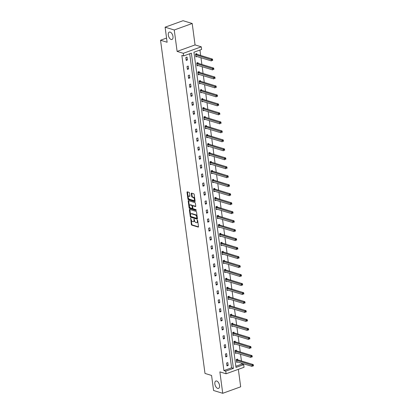 <?xml version="1.0" encoding="UTF-8"?>
<svg xmlns="http://www.w3.org/2000/svg" width="414" height="414" viewBox="0 0 414 414"><rect width="100%" height="100%" fill="white"/><g stroke="black" fill="none" stroke-linecap="round" stroke-linejoin="round"><path stroke-width="0.62" d="M171.132 39.475A3.917 2.111 -109.9 0 0 171.976 39.47A3.917 2.111 -109.9 0 0 172.845 35.785A3.917 2.111 -109.9 0 0 170.149 32.101A3.917 2.111 -109.9 0 0 169.31 32.101A3.917 2.111 -109.9 0 0 168.436 35.79A3.917 2.111 -109.9 0 0 171.132 39.475M217.686 388.389A3.917 2.111 -109.9 0 0 218.53 388.389A3.917 2.111 -109.9 0 0 219.399 384.704A3.917 2.111 -109.9 0 0 216.703 381.02A3.917 2.111 -109.9 0 0 215.865 381.02A3.917 2.111 -109.9 0 0 214.995 384.704A3.917 2.111 -109.9 0 0 217.686 388.389M190.714 218.106L191.315 224.429A0.6 0.326 -109.9 0 0 191.749 225.107L198.213 227.079A0.6 0.326 -109.9 0 0 198.342 227.079A0.6 0.326 -109.9 0 0 198.497 226.624L197.695 220.615L197.297 220.144L197.297 221.242A1.925 1.035 -109.9 0 1 196.8 222.701A1.925 1.035 -109.9 0 1 196.386 222.701L195.848 222.535A1.925 1.035 -109.9 0 1 194.461 220.377L194.052 219.125L193.959 220.222A1.925 1.035 -109.9 0 1 193.462 221.681A1.925 1.035 -109.9 0 1 193.048 221.681L192.51 221.516A1.925 1.035 -109.9 0 1 191.123 219.358L190.714 218.106M192.199 23.494L174.253 29.984L177.109 51.408L195.061 44.919L192.199 23.494L183.06 20.7L165.108 27.189L167.121 42.254L160.539 40.241L204.992 373.433L211.575 375.446L213.588 390.505L222.727 393.3L240.679 386.811L238.345 369.34M165.108 27.189L174.253 29.984M189.56 193.064A0.6 0.326 -109.9 0 0 189.126 192.391L187.309 191.837A0.6 0.326 -109.9 0 0 187.185 191.837A0.6 0.326 -109.9 0 0 187.03 192.293L187.92 198.963A0.6 0.326 -109.9 0 0 188.354 199.636L194.813 201.613A0.6 0.326 -109.9 0 0 194.942 201.613A0.6 0.326 -109.9 0 0 195.097 201.157L194.207 194.487A0.6 0.326 -109.9 0 0 193.773 193.809L191.584 193.141A0.6 0.326 -109.9 0 0 191.454 193.141A0.6 0.326 -109.9 0 0 191.299 193.597L191.682 196.453A0.6 0.326 -109.9 0 0 192.117 197.126L193.198 197.457A1.609 0.864 -109.9 0 1 194.306 198.968A1.609 0.864 -109.9 0 1 193.949 200.485A1.609 0.864 -109.9 0 1 193.602 200.485L189.348 199.186A1.609 0.864 -109.9 0 1 188.246 197.669A1.609 0.864 -109.9 0 1 188.603 196.158A1.609 0.864 -109.9 0 1 188.95 196.158L189.653 196.376A0.6 0.326 -109.9 0 0 189.783 196.376A0.6 0.326 -109.9 0 0 189.938 195.92L189.56 193.064M235.84 366.276L241.859 364.103L243.686 364.662L244.037 367.28L226.085 373.775L219.87 371.875L222.727 393.3M226.085 373.775L225.739 371.151L233.424 368.372L191.366 53.147L183.676 55.926L183.324 53.308L201.276 46.818L201.628 49.437L193.938 52.221L235.996 367.441L243.686 364.662M183.676 55.926L181.849 55.372L223.907 370.592L225.739 371.151M177.109 51.408L183.324 53.308M189.659 209.417A0.6 0.326 -109.9 0 0 189.529 209.417A0.6 0.326 -109.9 0 0 189.374 209.872L190.264 216.543A0.6 0.326 -109.9 0 0 190.699 217.221L197.157 219.192A0.6 0.326 -109.9 0 0 197.287 219.192A0.6 0.326 -109.9 0 0 197.442 218.737L196.552 212.066A0.6 0.326 -109.9 0 0 196.117 211.394L189.659 209.417M189.089 207.756L188.199 201.085A0.6 0.326 -109.9 0 1 188.354 200.63A0.6 0.326 -109.9 0 1 188.484 200.63L194.947 202.601A0.6 0.326 -109.9 0 1 195.382 203.274L195.76 206.131A0.6 0.326 -109.9 0 1 195.605 206.586A0.6 0.326 -109.9 0 1 195.475 206.586L192.857 205.784A0.6 0.326 -109.9 0 0 192.727 205.784A0.6 0.326 -109.9 0 0 192.572 206.239L192.826 208.133A0.6 0.326 -109.9 0 0 193.26 208.811L195.988 209.644L196.096 210.436L189.524 208.428A0.6 0.326 -109.9 0 1 189.089 207.756L189.576 207.58L189.415 206.389M166.563 38.062L160.539 40.241M198.021 63.207L197.939 62.561L196.722 63L197.111 65.883L198.146 65.505M200.423 81.175L200.335 80.533L199.124 80.973L199.507 83.851L200.542 83.478M202.819 99.148L202.731 98.501L201.52 98.941L201.903 101.823L202.938 101.446M205.215 117.115L205.132 116.474L203.916 116.914L204.304 119.791L205.339 119.418M207.616 135.088L207.528 134.441L206.317 134.881L206.7 137.764L207.735 137.386M210.012 153.056L209.924 152.414L208.713 152.854L209.096 155.731L210.131 155.359M212.408 171.029L212.325 170.382L211.109 170.822L211.497 173.704L212.532 173.326M214.809 188.996L214.721 188.354L213.51 188.789L213.893 191.672L214.928 191.299M217.205 206.969L217.117 206.322L215.906 206.762L216.289 209.639L217.324 209.267M219.601 224.937L219.518 224.295L218.302 224.73L218.69 227.612L219.725 227.239M222.002 242.909L221.914 242.262L220.703 242.702L221.086 245.58L222.121 245.207M224.398 260.877L224.31 260.235L223.099 260.67L223.482 263.552L224.517 263.175M226.794 278.85L226.712 278.203L225.495 278.643L225.878 281.52L226.919 281.147M229.196 296.817L229.108 296.176L227.897 296.61L228.28 299.493L229.315 299.115M231.592 314.785L231.504 314.143L230.293 314.583L230.676 317.46L231.711 317.088M233.988 332.758L233.905 332.111L232.689 332.551L233.072 335.433L234.112 335.055M236.389 350.725L236.301 350.084L235.09 350.523L235.473 353.401L236.508 353.028M241.859 364.103L241.745 363.244M241.44 360.961L240.544 354.26M240.239 351.978L239.344 345.276M239.044 342.994L238.148 336.292M237.843 334.005L236.948 327.303M236.642 325.021L235.747 318.319M235.447 316.037L234.552 309.336M234.246 307.053L233.351 300.352M233.046 298.07L232.15 291.368M231.85 289.081L230.955 282.379M230.65 280.097L229.754 273.395M229.449 271.113L228.554 264.411M228.254 262.129L227.358 255.428M227.053 253.14L226.158 246.439M225.853 244.156L224.957 237.455M224.657 235.173L223.762 228.471M223.456 226.189L222.561 219.487M222.256 217.2L221.361 210.498M221.06 208.216L220.165 201.514M219.86 199.232L218.965 192.531M218.659 190.249L217.764 183.547M217.464 181.265L216.569 174.563M216.263 172.276L215.368 165.574M215.063 163.292L214.167 156.59M213.867 154.308L212.972 147.607M212.667 145.324L211.771 138.623M211.466 136.335L210.576 129.634M210.271 127.352L209.375 120.65M209.07 118.368L208.175 111.666M207.869 109.384L206.979 102.682M206.674 100.395L205.779 93.693M205.473 91.411L204.578 84.71M204.273 82.427L203.383 75.726M203.077 73.444L202.182 66.742M201.877 64.455L200.981 57.753M200.676 55.471L199.952 50.042M237.584 359.714L237.501 359.067L236.285 359.507L236.668 362.385L237.708 362.012M235.188 341.741L235.1 341.1L233.889 341.534L234.272 344.417L235.307 344.044M232.792 323.774L232.704 323.127L231.493 323.567L231.876 326.444L232.911 326.072M230.391 305.801L230.308 305.159L229.092 305.599L229.475 308.477L230.515 308.104M227.995 287.834L227.907 287.187L226.696 287.626L227.079 290.509L228.114 290.131M225.599 269.861L225.511 269.219L224.3 269.659L224.683 272.536L225.718 272.164M223.198 251.893L223.115 251.246L221.899 251.686L222.287 254.569L223.322 254.191M220.802 233.92L220.714 233.279L219.503 233.719L219.886 236.596L220.921 236.223M218.406 215.953L218.318 215.306L217.107 215.746L217.49 218.628L218.525 218.25M216.004 197.98L215.922 197.338L214.706 197.778L215.094 200.655L216.129 200.283M213.608 180.012L213.52 179.371L212.31 179.805L212.692 182.688L213.727 182.31M211.212 162.045L211.124 161.398L209.914 161.838L210.296 164.715L211.331 164.342M208.811 144.072L208.728 143.43L207.512 143.865L207.9 146.747L208.935 146.37M206.415 126.104L206.327 125.458L205.116 125.897L205.499 128.775L206.534 128.402M204.019 108.132L203.931 107.49L202.72 107.925L203.103 110.807L204.138 110.434M201.618 90.164L201.535 89.517L200.319 89.957L200.707 92.834L201.742 92.462M199.222 72.191L199.134 71.55L197.923 71.984L198.306 74.867L199.341 74.494M196.826 54.224L196.738 53.577L195.527 54.017L195.91 56.894L196.945 56.521M195.061 44.919L201.276 46.818M223.907 370.592L231.597 367.813L189.695 53.753M231.597 367.813L233.424 368.372M187.035 57.085L187.418 59.968L186.207 60.403L185.824 57.525L187.035 57.085M188.235 66.069L188.618 68.952L187.407 69.392L187.019 66.509L188.235 66.069M189.431 75.058L189.819 77.935L188.603 78.375L188.22 75.493L189.431 75.058M190.631 84.042L191.014 86.919L189.803 87.359L189.421 84.482L190.631 84.042M191.832 93.026L192.215 95.908L191.004 96.343L190.616 93.466L191.832 93.026M193.027 102.01L193.416 104.892L192.199 105.332L191.817 102.449L193.027 102.01M194.228 110.999L194.611 113.876L193.4 114.316L193.017 111.433L194.228 110.999M195.429 119.982L195.812 122.86L194.601 123.3L194.213 120.422L195.429 119.982M196.624 128.966L197.012 131.849L195.796 132.283L195.413 129.406L196.624 128.966M197.825 137.95L198.208 140.832L196.997 141.272L196.614 138.39L197.825 137.95M199.025 146.939L199.408 149.816L198.197 150.256L197.809 147.374L199.025 146.939M200.221 155.923L200.609 158.8L199.393 159.24L199.01 156.363L200.221 155.923M201.421 164.907L201.804 167.789L200.593 168.224L200.21 165.346L201.421 164.907M202.622 173.89L203.005 176.773L201.794 177.213L201.406 174.33L202.622 173.89M203.817 182.879L204.206 185.757L202.989 186.196L202.606 183.314L203.817 182.879M205.018 191.863L205.401 194.74L204.19 195.18L203.807 192.298L205.018 191.863M206.219 200.847L206.602 203.724L205.391 204.164L205.002 201.287L206.219 200.847M207.414 209.831L207.802 212.713L206.586 213.148L206.203 210.271L207.414 209.831M208.615 218.815L208.998 221.697L207.787 222.137L207.404 219.254L208.615 218.815M209.815 227.803L210.198 230.681L208.987 231.121L208.599 228.238L209.815 227.803M211.011 236.787L211.399 239.665L210.183 240.104L209.8 237.227L211.011 236.787M212.211 245.771L212.594 248.654L211.383 249.088L211 246.211L212.211 245.771M213.412 254.755L213.795 257.637L212.584 258.077L212.196 255.195L213.412 254.755M214.607 263.744L214.995 266.621L213.779 267.061L213.396 264.179L214.607 263.744M215.808 272.728L216.191 275.605L214.98 276.045L214.597 273.168L215.808 272.728M217.008 281.711L217.391 284.594L216.18 285.029L215.792 282.151L217.008 281.711M218.204 290.695L218.592 293.578L217.376 294.018L216.993 291.135L218.204 290.695M219.404 299.684L219.787 302.562L218.576 303.001L218.194 300.119L219.404 299.684M220.605 308.668L220.988 311.545L219.777 311.985L219.389 309.108L220.605 308.668M221.8 317.652L222.189 320.529L220.972 320.969L220.59 318.092L221.8 317.652M223.001 326.636L223.384 329.518L222.173 329.953L221.79 327.076L223.001 326.636M224.202 335.619L224.585 338.502L223.374 338.942L222.986 336.059L224.202 335.619M225.397 344.608L225.785 347.486L224.569 347.926L224.186 345.043L225.397 344.608M226.598 353.592L226.981 356.47L225.77 356.909L225.387 354.032L226.598 353.592M227.798 362.576L228.181 365.459L226.97 365.893L226.582 363.016L227.798 362.576M228.181 365.459L226.856 365.05M226.981 356.47L225.656 356.066M225.785 347.486L224.455 347.082M224.585 338.502L223.26 338.098M223.384 329.518L222.059 329.109M222.189 320.529L220.859 320.125M220.988 311.545L219.663 311.142M219.787 302.562L218.463 302.158M218.592 293.578L217.262 293.174M217.391 284.594L216.067 284.185M216.191 275.605L214.866 275.201M214.995 266.621L213.665 266.218M213.795 257.637L212.47 257.234M212.594 248.654L211.269 248.245M211.399 239.665L210.069 239.261M210.198 230.681L208.873 230.277M208.998 221.697L207.673 221.293M207.802 212.713L206.477 212.304M206.602 203.724L205.277 203.321M205.401 194.74L204.076 194.337M204.206 185.757L202.881 185.353M203.005 176.773L201.68 176.369M201.804 167.789L200.479 167.38M200.609 158.8L199.284 158.396M199.408 149.816L198.083 149.413M198.208 140.832L196.883 140.429M197.012 131.849L195.687 131.44M195.812 122.86L194.487 122.456M194.611 113.876L193.286 113.472M193.416 104.892L192.091 104.488M192.215 95.908L190.89 95.499M191.014 86.919L189.69 86.516M189.819 77.935L188.494 77.532M188.618 68.952L187.294 68.548M187.418 59.968L186.093 59.564M193.462 221.681L193.949 221.506A1.925 1.035 -109.9 0 0 194.466 220.429M196.8 222.701L197.287 222.525A1.925 1.035 -109.9 0 0 197.804 221.454M191.201 219.756L191.801 224.259A0.6 0.326 -109.9 0 0 192.236 224.931L198.497 226.841M190.735 216.263L190.75 216.372A0.6 0.326 -109.9 0 0 191.185 217.045L197.442 218.954M189.86 209.479A0.6 0.326 -109.9 0 0 189.86 209.696L190.549 214.871M190.683 216.077L190.989 216.548L196.66 218.281L196.748 217.143A1.925 1.035 -109.9 0 0 195.356 214.985L191.48 213.8A1.925 1.035 -109.9 0 0 191.066 213.8A1.925 1.035 -109.9 0 0 190.575 215.259L190.683 216.077M196.821 218.225L197.338 217.961M197.152 216.563A1.925 1.035 -109.9 0 0 195.843 214.809L195.356 214.985M191.066 213.8L191.553 213.624A1.925 1.035 -109.9 0 1 191.967 213.624L195.843 214.809M189.358 205.965L188.686 200.909L188.199 201.085M195.76 206.348L193.343 205.613A0.6 0.326 -109.9 0 0 193.214 205.613A0.6 0.326 -109.9 0 0 193.115 205.691M196.298 210.172L190.01 208.252L189.524 208.428M190.14 204.956A1.609 0.864 -109.9 0 0 189.793 204.956A1.609 0.864 -109.9 0 0 189.436 206.467A1.609 0.864 -109.9 0 0 190.543 207.978L192.039 208.439A0.6 0.326 -109.9 0 0 192.168 208.439A0.6 0.326 -109.9 0 0 192.324 207.983L192.07 206.089A0.6 0.326 -109.9 0 0 191.635 205.411L190.14 204.956L190.621 204.78A1.609 0.864 -109.9 0 0 190.28 204.78L189.793 204.956M192.526 208.263A0.6 0.326 -109.9 0 0 192.655 208.263A0.6 0.326 -109.9 0 0 192.81 208.014M190.621 204.78L192.122 205.235A0.6 0.326 -109.9 0 1 192.557 205.913L192.572 206.032M189.576 207.58A0.6 0.326 -109.9 0 0 190.01 208.252M188.603 196.158L189.089 195.982A1.609 0.864 -109.9 0 1 189.431 195.982L189.938 196.138M193.949 200.485L194.435 200.309A1.609 0.864 -109.9 0 0 194.87 199.439M194.771 198.72A1.609 0.864 -109.9 0 0 193.685 197.281L193.198 197.457M191.785 193.203A0.6 0.326 -109.9 0 0 191.785 193.421L192.163 196.277A0.6 0.326 -109.9 0 0 192.598 196.95L193.685 197.281M188.266 197.747L188.401 198.787A0.6 0.326 -109.9 0 0 188.836 199.46L195.097 201.375M187.511 191.899A0.6 0.326 -109.9 0 0 187.511 192.117L188.168 197.028M236.585 361.743L236.632 361.722A0.611 0.331 70.1 0 1 236.767 361.722L252.198 366.437L252.002 364.998L253.218 364.558L237.786 359.844A0.611 0.331 70.1 0 1 237.641 359.761L237.036 359.238M252.902 365.443L252.98 366.023L253.461 365.847L253.389 365.267L252.902 365.443L236.575 360.284A0.611 0.331 70.1 0 1 236.43 360.201L236.373 360.149M253.461 365.847L252.98 366.023M253.218 364.558L253.389 365.267M235.385 352.759L235.437 352.738A0.611 0.331 70.1 0 1 235.566 352.738L250.998 357.453L250.806 356.014L252.017 355.574L236.585 350.86A0.611 0.331 70.1 0 1 236.446 350.777L235.835 350.249M251.702 356.459L251.779 357.034L252.266 356.858L252.188 356.283L251.702 356.459L235.375 351.3A0.611 0.331 70.1 0 1 235.23 351.217L235.173 351.165M252.266 356.858L251.779 357.034M252.017 355.574L252.188 356.283M234.189 343.77L234.236 343.755A0.611 0.331 70.1 0 1 234.365 343.755L249.797 348.469L249.606 347.03L250.817 346.59L235.39 341.876A0.611 0.331 70.1 0 1 235.245 341.793L234.64 341.265M250.501 347.475L250.579 348.05L251.065 347.874L250.987 347.299L250.501 347.475L234.174 342.316A0.611 0.331 70.1 0 1 234.034 342.233L233.972 342.181M251.065 347.874L250.579 348.05M250.817 346.59L250.987 347.299M232.989 334.786L233.035 334.771A0.611 0.331 70.1 0 1 233.17 334.771L248.602 339.485L248.405 338.041L249.621 337.607L234.189 332.892A0.611 0.331 70.1 0 1 234.045 332.809L233.439 332.282M249.306 338.492L249.383 339.066L249.865 338.89L249.792 338.316L249.306 338.492L232.978 333.332A0.611 0.331 70.1 0 1 232.834 333.244L232.777 333.198M249.865 338.89L249.383 339.066M249.621 337.607L249.792 338.316M231.788 325.802L231.84 325.787A0.611 0.331 70.1 0 1 231.969 325.787L247.401 330.496L247.21 329.058L248.421 328.618L232.989 323.908A0.611 0.331 70.1 0 1 232.849 323.82L232.238 323.298M248.105 329.503L248.183 330.082L248.669 329.906L248.591 329.327L248.105 329.503L231.778 324.343A0.611 0.331 70.1 0 1 231.633 324.26L231.576 324.209M248.669 329.906L248.183 330.082M248.421 328.618L248.591 329.327M230.593 316.819L230.639 316.798A0.611 0.331 70.1 0 1 230.769 316.798L246.201 321.512L246.009 320.074L247.22 319.634L231.793 314.919A0.611 0.331 70.1 0 1 231.649 314.837L231.043 314.309M246.904 320.519L246.982 321.093L247.468 320.917L247.391 320.343L246.904 320.519L230.577 315.359A0.611 0.331 70.1 0 1 230.438 315.277L230.381 315.225M247.468 320.917L246.982 321.093M247.22 319.634L247.391 320.343M229.392 307.83L229.439 307.814A0.611 0.331 70.1 0 1 229.573 307.814L245.005 312.529L244.809 311.09L246.025 310.65L230.593 305.936A0.611 0.331 70.1 0 1 230.448 305.853L229.842 305.325M245.709 311.535L245.787 312.109L246.268 311.933L246.195 311.359L245.709 311.535L229.382 306.376A0.611 0.331 70.1 0 1 229.237 306.293L229.18 306.241M246.268 311.933L245.787 312.109M246.025 310.65L246.195 311.359M228.192 298.846L228.243 298.83A0.611 0.331 70.1 0 1 228.373 298.83L243.805 303.545L243.613 302.101L244.824 301.666L229.392 296.952A0.611 0.331 70.1 0 1 229.252 296.869L228.642 296.341M244.508 302.551L244.586 303.126L245.072 302.95L244.995 302.375L244.508 302.551L228.181 297.392A0.611 0.331 70.1 0 1 228.036 297.309L227.979 297.257M245.072 302.95L244.586 303.126M244.824 301.666L244.995 302.375M226.996 289.862L227.043 289.847A0.611 0.331 70.1 0 1 227.172 289.847L242.604 294.556L242.413 293.117L243.629 292.682L228.197 287.968A0.611 0.331 70.1 0 1 228.052 287.885L227.446 287.357M243.308 293.562L243.385 294.142L243.872 293.966L243.794 293.386L243.308 293.562L226.981 288.403A0.611 0.331 70.1 0 1 226.841 288.32L226.784 288.273M243.872 293.966L243.385 294.142M243.629 292.682L243.794 293.386M225.796 280.878L225.842 280.858A0.611 0.331 70.1 0 1 225.977 280.858L241.409 285.572L241.212 284.133L242.428 283.694L226.996 278.979A0.611 0.331 70.1 0 1 226.851 278.896L226.246 278.368M242.112 284.578L242.19 285.153L242.671 284.982L242.599 284.402L242.112 284.578L225.785 279.419A0.611 0.331 70.1 0 1 225.64 279.336L225.583 279.284M242.671 284.982L242.19 285.153M242.428 283.694L242.599 284.402M224.595 271.894L224.647 271.874A0.611 0.331 70.1 0 1 224.776 271.874L240.208 276.588L240.016 275.15L241.227 274.71L225.796 269.995A0.611 0.331 70.1 0 1 225.656 269.912L225.045 269.385M240.912 275.595L240.989 276.169L241.476 275.993L241.398 275.419L240.912 275.595L224.585 270.435A0.611 0.331 70.1 0 1 224.44 270.352L224.383 270.301M241.476 275.993L240.989 276.169M241.227 274.71L241.398 275.419M223.4 262.906L223.446 262.89A0.611 0.331 70.1 0 1 223.576 262.89L239.007 267.604L238.816 266.166L240.032 265.726L224.6 261.011A0.611 0.331 70.1 0 1 224.455 260.929L223.85 260.401M239.711 266.611L239.789 267.185L240.275 267.009L240.198 266.435L239.711 266.611L223.384 261.451A0.611 0.331 70.1 0 1 223.244 261.369L223.187 261.317M240.275 267.009L239.789 267.185M240.032 265.726L240.198 266.435M222.199 253.922L222.246 253.906A0.611 0.331 70.1 0 1 222.38 253.906L237.812 258.621L237.615 257.177L238.831 256.742L223.4 252.028A0.611 0.331 70.1 0 1 223.255 251.945L222.649 251.417M238.516 257.622L238.593 258.201L239.075 258.025L239.002 257.451L238.516 257.622L222.189 252.462A0.611 0.331 70.1 0 1 222.044 252.38L221.987 252.333M239.075 258.025L238.593 258.201M238.831 256.742L239.002 257.451M220.998 244.938L221.05 244.917A0.611 0.331 70.1 0 1 221.179 244.917L236.611 249.632L236.42 248.193L237.631 247.753L222.199 243.039A0.611 0.331 70.1 0 1 222.059 242.956L221.449 242.433M237.315 248.638L237.393 249.218L237.879 249.042L237.802 248.462L237.315 248.638L220.988 243.479A0.611 0.331 70.1 0 1 220.843 243.396L220.786 243.344M237.879 249.042L237.393 249.218M237.631 247.753L237.802 248.462M219.803 235.954L219.85 235.933A0.611 0.331 70.1 0 1 219.979 235.933L235.411 240.648L235.219 239.209L236.435 238.769L221.004 234.055A0.611 0.331 70.1 0 1 220.859 233.972L220.253 233.444M236.115 239.654L236.192 240.229L236.679 240.053L236.601 239.478L236.115 239.654L219.787 234.495A0.611 0.331 70.1 0 1 219.648 234.412L219.591 234.36M236.679 240.053L236.192 240.229M236.435 238.769L236.601 239.478M218.602 226.965L218.649 226.95A0.611 0.331 70.1 0 1 218.783 226.95L234.215 231.664L234.024 230.225L235.235 229.786L219.803 225.071A0.611 0.331 70.1 0 1 219.658 224.988L219.053 224.46M234.919 230.67L234.997 231.245L235.478 231.069L235.406 230.494L234.919 230.67L218.592 225.511A0.611 0.331 70.1 0 1 218.447 225.428L218.39 225.376M235.478 231.069L234.997 231.245M235.235 229.786L235.406 230.494M217.402 217.981L217.453 217.966A0.611 0.331 70.1 0 1 217.583 217.966L233.015 222.68L232.823 221.236L234.034 220.802L218.602 216.087A0.611 0.331 70.1 0 1 218.463 216.004L217.852 215.477M233.719 221.687L233.796 222.261L234.283 222.085L234.205 221.511L233.719 221.687L217.391 216.527A0.611 0.331 70.1 0 1 217.246 216.439L217.19 216.393M234.283 222.085L233.796 222.261M234.034 220.802L234.205 221.511M216.206 208.998L216.253 208.982A0.611 0.331 70.1 0 1 216.382 208.982L231.814 213.691L231.623 212.253L232.839 211.813L217.407 207.103A0.611 0.331 70.1 0 1 217.262 207.016L216.657 206.493M232.518 212.698L232.596 213.277L233.082 213.101L233.004 212.522L232.518 212.698L216.191 207.538A0.611 0.331 70.1 0 1 216.051 207.455L215.994 207.404M233.082 213.101L232.596 213.277M232.839 211.813L233.004 212.522M215.006 200.014L215.052 199.993A0.611 0.331 70.1 0 1 215.187 199.993L230.619 204.707L230.427 203.269L231.638 202.829L216.206 198.115A0.611 0.331 70.1 0 1 216.061 198.032L215.456 197.504M231.322 203.714L231.4 204.288L231.881 204.112L231.809 203.538L231.322 203.714L214.995 198.554A0.611 0.331 70.1 0 1 214.85 198.472L214.794 198.42M231.881 204.112L231.4 204.288M231.638 202.829L231.809 203.538M213.805 191.025L213.857 191.009A0.611 0.331 70.1 0 1 213.986 191.009L229.418 195.724L229.227 194.285L230.438 193.845L215.006 189.131A0.611 0.331 70.1 0 1 214.866 189.048L214.255 188.52M230.122 194.73L230.2 195.304L230.686 195.129L230.608 194.554L230.122 194.73L213.795 189.571A0.611 0.331 70.1 0 1 213.65 189.488L213.593 189.436M230.686 195.129L230.2 195.304M230.438 193.845L230.608 194.554M212.61 182.041L212.656 182.025A0.611 0.331 70.1 0 1 212.786 182.025L228.217 186.74L228.026 185.296L229.242 184.861L213.81 180.147A0.611 0.331 70.1 0 1 213.665 180.064L213.06 179.536M228.921 185.746L228.999 186.321L229.485 186.145L229.408 185.57L228.921 185.746L212.594 180.587A0.611 0.331 70.1 0 1 212.454 180.504L212.398 180.452M229.485 186.145L228.999 186.321M229.242 184.861L229.408 185.57M211.409 173.057L211.456 173.042A0.611 0.331 70.1 0 1 211.59 173.042L227.022 177.751L226.831 176.312L228.042 175.872L212.61 171.163A0.611 0.331 70.1 0 1 212.47 171.08L211.859 170.552M227.726 176.757L227.803 177.337L228.285 177.161L228.212 176.581L227.726 176.757L211.399 171.598A0.611 0.331 70.1 0 1 211.254 171.515L211.197 171.468M228.285 177.161L227.803 177.337M228.042 175.872L228.212 176.581M210.208 164.073L210.26 164.053A0.611 0.331 70.1 0 1 210.39 164.053L225.821 168.767L225.63 167.328L226.841 166.889L211.409 162.174A0.611 0.331 70.1 0 1 211.269 162.091L210.659 161.563M226.525 167.773L226.603 168.348L227.089 168.177L227.012 167.598L226.525 167.773L210.198 162.614A0.611 0.331 70.1 0 1 210.053 162.531L209.996 162.479M227.089 168.177L226.603 168.348M226.841 166.889L227.012 167.598M209.013 155.09L209.06 155.069A0.611 0.331 70.1 0 1 209.189 155.069L224.621 159.783L224.429 158.345L225.646 157.905L210.214 153.19A0.611 0.331 70.1 0 1 210.069 153.108L209.463 152.58M225.33 158.79L225.402 159.364L225.889 159.188L225.811 158.614L225.33 158.79L208.998 153.63A0.611 0.331 70.1 0 1 208.858 153.547L208.801 153.496M225.889 159.188L225.402 159.364M225.646 157.905L225.811 158.614M207.812 146.101L207.859 146.085A0.611 0.331 70.1 0 1 207.994 146.085L223.425 150.799L223.234 149.361L224.445 148.921L209.013 144.207A0.611 0.331 70.1 0 1 208.873 144.124L208.263 143.596M224.129 149.806L224.207 150.38L224.688 150.204L224.616 149.63L224.129 149.806L207.802 144.646A0.611 0.331 70.1 0 1 207.657 144.564L207.6 144.512M224.688 150.204L224.207 150.38M224.445 148.921L224.616 149.63M206.612 137.117L206.664 137.101A0.611 0.331 70.1 0 1 206.793 137.101L222.225 141.816L222.033 140.372L223.244 139.937L207.812 135.223A0.611 0.331 70.1 0 1 207.673 135.14L207.062 134.612M222.929 140.817L223.006 141.397L223.493 141.221L223.415 140.646L222.929 140.817L206.602 135.657A0.611 0.331 70.1 0 1 206.457 135.575L206.4 135.528M223.493 141.221L223.006 141.397M223.244 139.937L223.415 140.646M205.416 128.133L205.463 128.112A0.611 0.331 70.1 0 1 205.592 128.112L221.024 132.827L220.833 131.388L222.049 130.948L206.617 126.234A0.611 0.331 70.1 0 1 206.472 126.151L205.867 125.628M221.733 131.833L221.806 132.408L222.292 132.237L222.214 131.657L221.733 131.833L205.401 126.674A0.611 0.331 70.1 0 1 205.261 126.591L205.204 126.539M222.292 132.237L221.806 132.408M222.049 130.948L222.214 131.657M204.216 119.149L204.262 119.128A0.611 0.331 70.1 0 1 204.397 119.128L219.829 123.843L219.637 122.404L220.848 121.964L205.416 117.25A0.611 0.331 70.1 0 1 205.277 117.167L204.666 116.639M220.533 122.849L220.61 123.424L221.092 123.248L221.019 122.673L220.533 122.849L204.206 117.69A0.611 0.331 70.1 0 1 204.061 117.607L204.004 117.555M221.092 123.248L220.61 123.424M220.848 121.964L221.019 122.673M203.015 110.16L203.067 110.145A0.611 0.331 70.1 0 1 203.196 110.145L218.628 114.859L218.437 113.42L219.648 112.981L204.216 108.266A0.611 0.331 70.1 0 1 204.076 108.183L203.465 107.656M219.332 113.866L219.41 114.44L219.896 114.264L219.818 113.69L219.332 113.866L203.005 108.706A0.611 0.331 70.1 0 1 202.865 108.623L202.803 108.572M219.896 114.264L219.41 114.44M219.648 112.981L219.818 113.69M201.82 101.176L201.866 101.161A0.611 0.331 70.1 0 1 201.996 101.161L217.428 105.875L217.236 104.431L218.452 103.997L203.02 99.282A0.611 0.331 70.1 0 1 202.876 99.2L202.27 98.672M218.137 104.877L218.209 105.456L218.695 105.28L218.618 104.706L218.137 104.877L201.804 99.722A0.611 0.331 70.1 0 1 201.665 99.634L201.608 99.588M218.695 105.28L218.209 105.456M218.452 103.997L218.618 104.706M200.619 92.193L200.666 92.177A0.611 0.331 70.1 0 1 200.8 92.177L216.232 96.886L216.041 95.448L217.252 95.008L201.82 90.299A0.611 0.331 70.1 0 1 201.68 90.211L201.069 89.688M216.936 95.893L217.014 96.472L217.495 96.296L217.422 95.717L216.936 95.893L200.609 90.733A0.611 0.331 70.1 0 1 200.464 90.65L200.407 90.599M217.495 96.296L217.014 96.472M217.252 95.008L217.422 95.717M199.419 83.209L199.47 83.188A0.611 0.331 70.1 0 1 199.6 83.188L215.032 87.903L214.84 86.464L216.051 86.024L200.619 81.31A0.611 0.331 70.1 0 1 200.479 81.227L199.869 80.699M215.735 86.909L215.813 87.483L216.299 87.307L216.222 86.733L215.735 86.909L199.408 81.749A0.611 0.331 70.1 0 1 199.269 81.667L199.206 81.615M216.299 87.307L215.813 87.483M216.051 86.024L216.222 86.733M198.223 74.22L198.27 74.204A0.611 0.331 70.1 0 1 198.399 74.204L213.831 78.919L213.64 77.48L214.856 77.04L199.424 72.326A0.611 0.331 70.1 0 1 199.279 72.243L198.673 71.715M214.54 77.925L214.612 78.5L215.099 78.324L215.021 77.749L214.54 77.925L198.208 72.766A0.611 0.331 70.1 0 1 198.068 72.683L198.011 72.631M215.099 78.324L214.612 78.5M214.856 77.04L215.021 77.749M197.023 65.236L197.069 65.221A0.611 0.331 70.1 0 1 197.204 65.221L212.636 69.935L212.444 68.491L213.655 68.056L198.223 63.342A0.611 0.331 70.1 0 1 198.083 63.259L197.473 62.731M213.339 68.941L213.417 69.516L213.898 69.34L213.826 68.765L213.339 68.941L197.012 63.782A0.611 0.331 70.1 0 1 196.867 63.694L196.81 63.647M213.898 69.34L213.417 69.516M213.655 68.056L213.826 68.765M195.822 56.252L195.874 56.237A0.611 0.331 70.1 0 1 196.003 56.237L211.435 60.946L211.243 59.507L212.454 59.067L197.023 54.358A0.611 0.331 70.1 0 1 196.883 54.275L196.272 53.748M212.139 59.952L212.216 60.532L212.703 60.356L212.625 59.776L212.139 59.952L195.812 54.793A0.611 0.331 70.1 0 1 195.672 54.71L195.61 54.664M212.703 60.356L212.216 60.532M212.454 59.067L212.625 59.776M190.911 218.281L190.512 218.426M197.587 220.32L197.193 220.465M194.249 219.301L193.856 219.446M194.414 220.057L193.959 220.222M197.752 221.076L197.297 221.242M192.236 224.931L191.749 225.107M191.801 224.259L191.315 224.429M191.185 217.045L190.699 217.221M190.75 216.372L190.264 216.543M189.86 209.696L189.374 209.872M197.318 217.795L196.857 217.961M197.209 216.977L196.748 217.143M191.967 213.624L191.48 213.8M193.343 205.613L192.857 205.784M192.784 207.818L192.324 207.983M192.557 205.913L192.07 206.089M192.122 205.235L191.635 205.411M189.431 195.982L188.95 196.158M192.598 196.95L192.117 197.126M192.163 196.277L191.682 196.453M191.785 193.421L191.299 193.597M188.836 199.46L188.354 199.636M188.401 198.787L187.92 198.963M187.511 192.117L187.03 192.293M237.786 359.844L236.575 360.284M237.641 359.761L236.43 360.201M236.585 350.86L235.375 351.3M236.446 350.777L235.23 351.217M235.39 341.876L234.174 342.316M235.245 341.793L234.034 342.233M234.189 332.892L232.978 333.332M234.045 332.809L232.834 333.244M232.989 323.908L231.778 324.343M232.849 323.82L231.633 324.26M231.793 314.919L230.577 315.359M231.649 314.837L230.438 315.277M230.593 305.936L229.382 306.376M230.448 305.853L229.237 306.293M229.392 296.952L228.181 297.392M229.252 296.869L228.036 297.309M228.197 287.968L226.981 288.403M228.052 287.885L226.841 288.32M226.996 278.979L225.785 279.419M226.851 278.896L225.64 279.336M225.796 269.995L224.585 270.435M225.656 269.912L224.44 270.352M224.6 261.011L223.384 261.451M224.455 260.929L223.244 261.369M223.4 252.028L222.189 252.462M223.255 251.945L222.044 252.38M222.199 243.039L220.988 243.479M222.059 242.956L220.843 243.396M221.004 234.055L219.787 234.495M220.859 233.972L219.648 234.412M219.803 225.071L218.592 225.511M219.658 224.988L218.447 225.428M218.602 216.087L217.391 216.527M218.463 216.004L217.246 216.439M217.407 207.103L216.191 207.538M217.262 207.016L216.051 207.455M216.206 198.115L214.995 198.554M216.061 198.032L214.85 198.472M215.006 189.131L213.795 189.571M214.866 189.048L213.65 189.488M213.81 180.147L212.594 180.587M213.665 180.064L212.454 180.504M212.61 171.163L211.399 171.598M212.47 171.08L211.254 171.515M211.409 162.174L210.198 162.614M211.269 162.091L210.053 162.531M210.214 153.19L208.998 153.63M210.069 153.108L208.858 153.547M209.013 144.207L207.802 144.646M208.873 144.124L207.657 144.564M207.812 135.223L206.602 135.657M207.673 135.14L206.457 135.575M206.617 126.234L205.401 126.674M206.472 126.151L205.261 126.591M205.416 117.25L204.206 117.69M205.277 117.167L204.061 117.607M204.216 108.266L203.005 108.706M204.076 108.183L202.865 108.623M203.02 99.282L201.804 99.722M202.876 99.2L201.665 99.634M201.82 90.299L200.609 90.733M201.68 90.211L200.464 90.65M200.619 81.31L199.408 81.749M200.479 81.227L199.269 81.667M199.424 72.326L198.208 72.766M199.279 72.243L198.068 72.683M198.223 63.342L197.012 63.782M198.083 63.259L196.867 63.694M197.023 54.358L195.812 54.793M196.883 54.275L195.672 54.71M197.235 218.106L196.748 218.281M193.214 205.613L192.727 205.784M192.655 208.263L192.168 208.439"/></g></svg>
